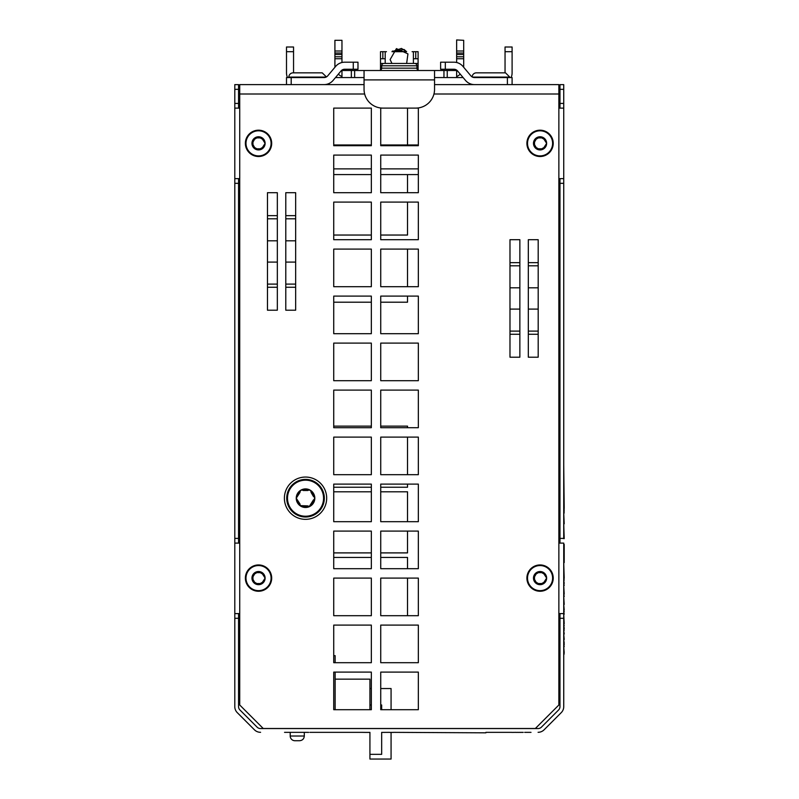 <?xml version="1.0" encoding="UTF-8"?>
<svg xmlns="http://www.w3.org/2000/svg" width="799" height="799" viewBox="0 0 799 799"><rect width="100%" height="100%" fill="white"/><g stroke="black" fill="none" stroke-linecap="round" stroke-linejoin="round"><path stroke-width="1.2" d="M290.217 736.019A4.704 4.704 0 0 0 294.911 740.723L299.615 740.723C302.461 740.433 304.019 738.865 304.309 736.019L290.217 736.019L290.217 732.403M335.141 709.702L335.141 672.099L371.335 672.099L371.335 709.702L333.732 709.702L333.732 672.099L371.335 672.099L371.335 688.548L369.927 688.548M335.141 662.701L335.141 655.649L333.732 655.649L333.732 625.098L371.335 625.098L371.335 662.701L333.732 662.701L333.732 625.098L371.335 625.098L371.335 662.701L335.141 662.701M369.927 709.702L369.927 679.15L335.141 679.15M369.927 732.353L369.927 754.346L381.672 754.346L381.672 732.353M381.672 709.702L381.672 704.998L380.733 704.998M369.927 704.998L371.335 704.998M407.52 588.004L407.52 578.096L418.336 578.096L418.336 615.699L380.733 615.699L380.733 578.096L418.336 578.096L418.336 615.699L407.52 615.699L407.52 588.004M407.52 568.698L407.52 557.452L380.733 557.452L380.733 552.898L407.52 552.898L407.52 531.095L418.336 531.095L418.336 568.698L380.733 568.698L380.733 531.095L418.336 531.095L418.336 568.698L407.52 568.698M407.52 144.979L407.52 108.105L418.336 108.105L418.336 145.698L380.733 145.698L380.733 108.105L418.336 108.105L418.336 144.979L380.733 144.979M407.52 521.697L407.52 491.794L380.733 491.794L380.733 487.24L407.52 487.24L407.52 484.104L418.336 484.104L418.336 521.697L380.733 521.697L380.733 484.104L418.336 484.104L418.336 521.697L407.52 521.697M407.52 204.494L407.52 202.097L418.336 202.097L418.336 239.7L380.733 239.7L380.733 202.097L418.336 202.097L418.336 239.7L380.733 239.7L380.733 235.046L407.52 235.046L407.52 204.494M380.733 174.591L418.336 174.591L418.336 192.699L380.733 192.699L380.733 155.096L418.336 155.096L418.336 192.699L407.52 192.699L407.52 174.591M407.52 271.65L407.52 249.098L418.336 249.098L418.336 286.701L380.733 286.701L380.733 249.098L418.336 249.098L418.336 286.701L407.52 286.701L407.52 271.65M407.52 302.202L407.52 296.099L418.336 296.099L418.336 333.702L380.733 333.702L380.733 296.099L418.336 296.099L418.336 333.702L380.733 333.702L380.733 302.202L407.52 302.202M407.52 456.688L407.52 437.103L418.336 437.103L418.336 474.696L380.733 474.696L380.733 437.103L418.336 437.103L418.336 474.696L407.52 474.696L407.52 456.688M407.52 427.705L407.52 426.137L380.733 426.137L380.733 390.102L418.336 390.102L418.336 427.705L380.733 427.705L380.733 390.102L418.336 390.102L418.336 427.705L407.52 427.705M369.927 754.346L369.927 759.05L391.071 759.05L391.071 732.403M391.071 709.702L391.071 688.548L380.733 688.548L380.733 672.099L418.336 672.099L418.336 709.702L380.733 709.702L380.733 672.099L418.336 672.099L418.336 709.702L391.071 709.702M333.732 168.879L371.335 168.879M380.733 168.879L418.336 168.879M333.732 174.591L371.335 174.591M333.732 144.979L371.335 144.979M519.859 239.7L519.859 357.203L509.982 357.203L509.982 239.7L519.859 239.7L519.859 262.641L509.982 262.641L509.982 239.7L519.859 239.7M538.186 357.203L528.319 357.203L528.319 239.7L538.186 239.7L538.186 357.203L528.319 357.203L528.319 334.252L538.186 334.252L538.186 357.203M333.732 145.698L333.732 108.105L371.335 108.105L371.335 145.698L333.732 145.698M333.732 192.699L333.732 155.096L371.335 155.096L371.335 192.699L333.732 192.699M333.732 239.7L333.732 202.097L371.335 202.097L371.335 239.7L333.732 239.7L333.732 235.046L371.335 235.046L371.335 239.7L333.732 239.7M333.732 286.701L333.732 249.098L371.335 249.098L371.335 286.701L333.732 286.701M333.732 333.702L333.732 296.099L371.335 296.099L371.335 333.702L333.732 333.702L333.732 302.202L371.335 302.202L371.335 333.702L333.732 333.702M380.733 380.704L380.733 343.101L418.336 343.101L418.336 380.704L380.733 380.704L380.733 343.101L418.336 343.101L418.336 380.704L380.733 380.704M333.732 380.704L333.732 343.101L371.335 343.101L371.335 380.704L333.732 380.704L333.732 343.101L371.335 343.101L371.335 380.704L333.732 380.704M333.732 427.705L333.732 390.102L371.335 390.102L371.335 427.705L333.732 427.705M333.732 474.696L333.732 437.103L371.335 437.103L371.335 474.696L333.732 474.696M333.732 521.697L333.732 484.104L371.335 484.104L371.335 521.697L333.732 521.697M333.732 568.698L333.732 531.095L371.335 531.095L371.335 568.698L333.732 568.698M333.732 615.699L333.732 578.096L371.335 578.096L371.335 615.699L333.732 615.699M380.733 662.701L380.733 625.098L418.336 625.098L418.336 662.701L380.733 662.701L380.733 625.098L418.336 625.098L418.336 662.701L380.733 662.701M434.546 84.604L558.861 84.604L558.861 704.998L535.36 728.498L263.231 728.498L239.73 704.998L239.73 84.604L364.054 84.604M277.333 192.699L277.333 310.202L267.465 310.202L267.465 192.699L277.333 192.699L277.333 215.65L267.465 215.65L267.465 192.699L277.333 192.699M295.66 192.699L295.66 310.202L285.792 310.202L285.792 192.699L295.66 192.699L285.792 192.699L285.792 215.65L295.66 215.65L295.66 192.699M333.732 426.137L333.732 390.102L371.335 390.102L371.335 426.137L333.732 426.137M333.732 491.794L333.732 487.24L371.335 487.24L371.335 491.794L333.732 491.794M333.732 557.452L333.732 552.898L371.335 552.898L371.335 557.452L333.732 557.452M295.66 240.809L285.792 240.809M295.66 262.092L285.792 262.092M285.792 287.25L285.792 310.202L295.66 310.202L295.66 287.25L285.792 287.25M267.465 310.202L277.333 310.202L277.333 287.25L267.465 287.25L267.465 310.202M267.465 262.092L277.333 262.092M267.465 240.809L277.333 240.809M509.982 357.203L519.859 357.203L519.859 334.252L509.982 334.252L509.982 357.203M509.982 309.093L519.859 309.093M509.982 287.81L519.859 287.81M538.186 239.7L528.319 239.7L528.319 262.641L538.186 262.641L538.186 239.7M538.186 287.81L528.319 287.81M538.186 309.093L528.319 309.093M238.561 84.634L234.796 84.634L234.796 108.135L238.561 108.135L238.561 84.634M563.734 108.135L563.734 103.431L559.969 103.431L559.969 108.135L563.734 108.135L563.734 178.636L559.969 178.636L559.969 543.1L563.734 543.1L563.734 613.602L559.969 613.602L559.969 706.656A4.704 4.704 0 0 1 558.591 709.981L541.402 727.17A4.704 4.704 0 0 1 538.087 728.548L260.444 728.548A4.704 4.704 0 0 1 257.128 727.17L239.94 709.981A4.704 4.704 0 0 1 238.561 706.656L238.561 613.602L234.796 613.602L234.796 706.656A8.459 8.459 0 0 0 237.273 712.638L254.462 729.827A8.459 8.459 0 0 0 260.444 732.303L260.584 732.303M234.796 613.602L234.796 543.1L238.561 543.1L238.561 178.636L234.796 178.636L234.796 543.1M234.796 178.636L234.796 108.135M563.734 89.338L563.734 84.634L559.969 84.634L559.969 89.338L563.734 89.338L563.734 103.431M563.734 538.646L563.734 178.636M538.087 732.303A8.459 8.459 0 0 0 544.069 729.827L561.248 712.638A8.459 8.459 0 0 0 563.734 706.656L563.734 613.602M238.561 103.431L234.796 103.431M234.796 183.331L238.561 183.331M238.561 538.396L234.796 538.396M234.796 618.296L238.561 618.296M234.796 89.338L238.561 89.338M559.969 89.338L559.969 103.431M559.969 183.331L563.734 183.331M563.734 538.396L559.969 538.396M559.969 618.296L563.734 618.296M558.861 178.636L559.969 178.636M558.861 613.602L559.969 613.602M238.561 543.1L239.73 543.1M238.561 108.135L239.73 108.135M559.969 108.135L558.861 108.135M559.969 543.1L558.861 543.1M238.561 178.636L239.73 178.636M238.561 613.602L239.73 613.602M307.705 732.353L284.544 732.353M362.936 732.353L309.942 732.353M364.264 732.353L362.936 732.403M389.423 732.353L381.672 732.403M369.927 732.403L364.264 732.403M393.488 732.403L389.423 732.403M516.064 732.353L511.74 732.403M308.714 732.353L307.705 732.403M517.982 732.353L516.064 732.403M519.939 732.353L517.982 732.403M521.118 732.353L519.939 732.403M522.067 732.353L520.169 732.403M523.235 732.353L522.067 732.403M524.673 732.353L531.015 732.353M485.892 732.353L511.74 732.353M485.892 732.823L393.488 732.353M353.278 62.192L353.278 69.243L357.982 69.243L357.982 62.192L344.659 62.192A11.745 11.745 0 0 0 335.66 66.387L327.7 75.875A4.704 4.704 0 0 1 324.104 77.553L286.501 77.553L286.501 84.604M512.099 84.604L512.099 77.553L474.496 77.553A4.704 4.704 0 0 1 470.901 75.875L462.941 66.387A11.745 11.745 0 0 0 453.942 62.192L440.619 62.192L440.619 69.243L453.942 69.243A4.704 4.704 0 0 1 457.537 70.921L465.497 80.399A11.745 11.745 0 0 0 474.496 84.604M511.12 77.553A11.745 11.745 0 0 0 512.099 72.849L512.099 47.001L505.048 47.001L505.048 72.849L476.384 72.849L505.517 72.849L476.384 72.849A4.235 4.235 0 0 0 472.149 76.924M286.501 51.695L293.553 51.695L293.553 47.001L286.501 47.001L286.501 72.849A11.745 11.745 0 0 0 287.48 77.553M415.75 58.746L418.097 58.746L418.097 51.695L415.75 51.695L415.75 58.746L413.403 58.746M382.851 51.695L380.504 51.695L380.504 58.746L382.851 58.746L382.851 51.695L386.486 51.695M380.504 58.746L380.504 70.182M412.104 51.695L415.75 51.695M385.198 58.746L382.851 58.746M418.097 70.182L418.097 58.746M293.553 51.695L293.553 72.849L322.217 72.849L293.083 72.849L322.217 72.849L326.451 76.924L322.217 72.849M353.278 69.243L344.659 69.243A4.704 4.704 0 0 0 341.063 70.921L333.103 80.399A11.745 11.745 0 0 1 324.104 84.604M335.49 77.553L351.36 77.553L351.36 70.502L341.962 70.502L341.962 77.553L341.962 70.502M447.24 77.553L443.954 77.553L443.954 70.502L447.24 70.502L447.24 77.553L463.1 77.553M434.546 77.553L443.954 77.553M351.36 70.502L354.646 70.502L354.646 77.553L364.054 77.553M354.646 77.553L351.36 77.553M341.962 77.553L341.962 76.564A11.745 11.745 0 0 1 338.367 74.127M334.991 67.186A11.745 11.745 0 0 1 334.911 65.798L334.911 56.779L341.962 56.779L341.962 51.006L334.911 51.006L334.911 53.004L341.962 53.004M341.962 54.472L334.911 54.472L334.911 56.779M334.911 54.472L334.911 53.004M334.911 51.006L334.911 40.31L341.962 40.31L334.911 40.31M456.638 76.564A11.745 11.745 0 0 0 460.234 74.127M463.61 67.186A11.745 11.745 0 0 0 463.69 65.798L463.69 58.746L456.638 58.746L456.638 62.502M451.944 70.502L453.113 70.352A4.704 4.704 0 0 0 455.011 69.363M463.69 40.31L456.638 39.95L463.69 40.31L463.69 51.006L456.638 51.006L456.638 58.746M456.638 53.004L463.69 53.004L463.69 51.006M463.69 53.004L463.69 54.472L456.638 54.472M456.638 56.779L463.69 56.779L463.69 54.472M463.69 56.779L463.69 58.746M443.954 70.502L354.646 70.502M456.638 77.553L456.638 70.502L447.24 70.502M364.054 70.502L364.054 79.9L434.546 79.9L434.546 70.502M434.546 79.9L434.546 89.298A18.796 18.796 0 0 1 415.75 108.105L382.851 108.105A18.796 18.796 0 0 1 364.054 89.298L364.054 79.9M343.59 69.363A4.704 4.704 0 0 0 345.488 70.352L346.656 70.502M379.325 70.502A2.347 2.347 0 0 0 381.672 68.155A2.347 2.347 0 0 1 379.325 70.502A2.347 2.347 0 0 0 381.672 68.155L381.672 65.798A2.347 2.347 0 0 1 384.029 63.451A2.347 2.347 0 0 0 381.672 65.798L416.928 65.798L416.928 68.155L381.672 68.155M419.275 70.502A2.347 2.347 0 0 1 416.928 68.155M341.962 40.31L341.962 51.006M341.962 62.502L341.962 56.779M456.638 51.006L456.638 40.31M416.928 65.798A2.347 2.347 0 0 0 414.571 63.451L384.029 63.451M341.962 58.746L334.911 58.746M391.959 51.695L406.641 51.695L391.959 51.695L404.084 49.478L406.631 51.695L391.959 51.695L392.519 51.066L406.631 51.695L401.458 48.429L391.959 51.695L406.641 51.695M380.504 63.451L385.198 63.451L385.198 51.695M413.403 51.695L413.403 63.451L418.097 63.451M298.067 517.982A21.154 21.154 0 0 0 326.401 494.781A21.154 21.154 0 0 0 292.134 481.837A21.154 21.154 0 0 0 298.067 517.982M305.538 516.234A18.027 18.027 0 0 1 289.917 489.188A18.027 18.027 0 0 1 321.148 489.188A18.027 18.027 0 0 1 305.538 516.234M300.893 506.236A9.278 9.278 0 0 1 300.893 490.157A9.278 9.278 0 0 1 314.816 498.196A9.278 9.278 0 0 1 300.893 506.236L296.249 498.196L300.893 490.157L310.172 490.157L314.816 498.196L310.172 506.236L300.893 506.236M311.031 492.304L313.388 496.389C315.225 497.597 315.225 498.806 313.388 500.004L309.313 506.486M300.044 492.304L296.249 498.196L300.044 504.099M307.895 490.496L303.171 490.496M307.895 505.907L300.244 505.617M286.731 498.196A18.796 18.796 0 0 1 305.538 479.4A18.796 18.796 0 0 1 324.334 498.196A18.796 18.796 0 0 1 305.538 517.003A18.796 18.796 0 0 1 286.731 498.196M258.536 565.552A12.544 12.544 0 0 1 269.403 584.369A12.544 12.544 0 0 1 247.67 584.369A12.544 12.544 0 0 1 258.536 565.552M261.822 572.404A6.582 6.582 0 0 1 261.822 583.799A6.582 6.582 0 0 1 251.955 578.096A6.582 6.582 0 0 1 261.822 572.404L265.118 578.096L261.822 583.799L255.241 583.799L251.955 578.096L255.241 572.404L261.822 572.404M252.963 579.385L252.963 576.818L254.641 573.922L256.859 572.633L260.214 572.633L262.432 573.922L265.118 578.096L262.432 582.281L260.214 583.56L256.859 583.56L254.641 582.281L252.963 579.385M271.69 578.096A13.164 13.164 0 0 1 258.536 591.26A13.164 13.164 0 0 1 245.373 578.096A13.164 13.164 0 0 1 258.536 564.943A13.164 13.164 0 0 1 271.69 578.096M540.064 565.552A12.544 12.544 0 0 1 550.93 584.369A12.544 12.544 0 0 1 529.198 584.369A12.544 12.544 0 0 1 540.064 565.552M543.35 572.404A6.582 6.582 0 0 1 543.35 583.799A6.582 6.582 0 0 1 533.482 578.096A6.582 6.582 0 0 1 543.35 572.404L546.646 578.096L543.35 583.799L536.778 583.799L533.482 578.096L536.778 572.404L543.35 572.404M534.501 579.385L534.501 576.818L536.169 573.922L538.386 572.633L541.742 572.633L543.959 573.922L546.646 578.096L543.959 582.281L541.742 583.56L538.386 583.56L536.169 582.281L534.501 579.385M553.228 578.096A13.164 13.164 0 0 1 540.064 591.26A13.164 13.164 0 0 1 526.901 578.096A13.164 13.164 0 0 1 540.064 564.943A13.164 13.164 0 0 1 553.228 578.096M540.064 130.806A12.544 12.544 0 0 1 550.93 149.623A12.544 12.544 0 0 1 529.198 149.623A12.544 12.544 0 0 1 540.064 130.806M543.35 137.648A6.582 6.582 0 0 1 543.35 149.043A6.582 6.582 0 0 1 533.482 143.351A6.582 6.582 0 0 1 543.35 137.648L546.646 143.351L543.35 149.043L536.778 149.043L533.482 143.351L536.778 137.648L543.35 137.648M534.501 144.629L534.501 142.072L536.169 139.166L538.386 137.887L541.742 137.887L543.959 139.166L546.646 143.351L543.959 147.535L541.742 148.814L538.386 148.814L536.169 147.535L534.501 144.629M553.228 143.351A13.164 13.164 0 0 1 540.064 156.514A13.164 13.164 0 0 1 526.901 143.351A13.164 13.164 0 0 1 540.064 130.187A13.164 13.164 0 0 1 553.228 143.351M258.536 130.806A12.544 12.544 0 0 1 269.403 149.623A12.544 12.544 0 0 1 247.67 149.623A12.544 12.544 0 0 1 258.536 130.806M261.822 137.648A6.582 6.582 0 0 1 261.822 149.043A6.582 6.582 0 0 1 251.955 143.351A6.582 6.582 0 0 1 261.822 137.648L265.118 143.351L261.822 149.043L255.241 149.043L251.955 143.351L255.241 137.648L261.822 137.648M252.963 144.629L252.963 142.072L254.641 139.166L256.859 137.887L260.214 137.887L262.432 139.166L265.118 143.351L262.432 147.535L260.214 148.814L256.859 148.814L254.641 147.535L252.963 144.629M271.69 143.351A13.164 13.164 0 0 1 258.536 156.514A13.164 13.164 0 0 1 245.373 143.351A13.164 13.164 0 0 1 258.536 130.187A13.164 13.164 0 0 1 271.69 143.351M326.152 77.084L288.848 77.084A4.235 4.235 0 0 1 293.083 72.849M563.734 654.021L563.734 678.461M563.734 652.743L564.204 654.021M563.734 646.691L564.204 652.743M563.734 644.883L564.204 646.691M563.734 644.244L564.204 644.883M563.734 523.814L564.204 538.646M563.734 512.988L564.204 523.814M563.734 511.65L564.204 512.988M563.734 510.491L564.204 511.65M563.734 509.792L564.204 510.491M563.734 508.573L564.204 509.792M563.734 464.868L564.204 508.573M563.734 643.255L564.204 644.244M563.734 639.53L564.204 643.255M563.734 634.006L564.204 639.53M563.734 630.281L564.204 634.006M563.734 628.773L564.204 630.281M563.734 628.134L564.204 628.773M563.734 625.807L564.204 628.134M563.734 623.769L564.204 625.807M563.734 614.171L564.204 623.769M563.734 611.784L564.204 614.171M563.734 610.036L564.204 611.784M563.734 604.453L564.204 610.036M563.734 596.483L564.204 604.453M563.734 594.156L564.204 596.483M563.734 585.427L564.204 594.156M563.734 583.39L564.204 585.427M563.734 580.134L564.204 583.39M563.734 578.386L564.204 580.134M563.734 562.616L564.204 578.386M564.204 544.409L564.204 562.616M558.861 94.002L433.957 94.002M364.644 94.002L239.73 94.002M295.66 218.796L285.792 218.796M295.66 284.104L285.792 284.104M267.465 284.104L277.333 284.104M267.465 218.796L277.333 218.796M509.982 331.106L519.859 331.106M509.982 265.797L519.859 265.797M538.186 265.797L528.319 265.797M538.186 331.106L528.319 331.106M291.196 84.604L291.196 77.553M507.395 77.553L507.395 84.604M445.323 69.243L445.323 62.192M505.048 51.695L512.099 51.695M413.403 63.451L385.198 63.451M472.449 77.084L509.752 77.084L505.517 72.849M299.615 740.723C302.461 740.433 304.019 738.865 304.309 736.019L304.309 732.403M406.641 63.451L407.939 53.883L396.434 48.629L390.112 59.595L391.959 63.451"/></g></svg>
